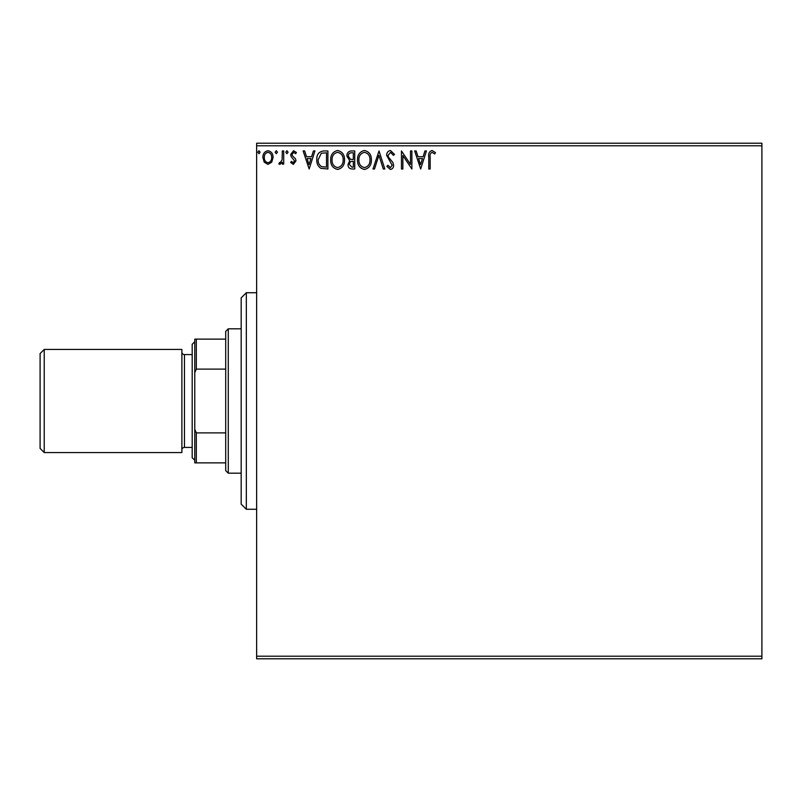 <?xml version="1.0" encoding="UTF-8"?>
<svg xmlns="http://www.w3.org/2000/svg" width="802" height="802" viewBox="0 0 802 802"><rect width="100%" height="100%" fill="white"/><g stroke="black" fill="none" stroke-linecap="round" stroke-linejoin="round"><path stroke-width="1.2" d="M271.718 162.184L267.968 164.37L264.239 162.194L262.886 157.503C262.855 153.763 264.55 151.498 267.968 150.716C271.407 151.498 273.101 153.763 273.061 157.503L271.718 162.184M283.707 150.946L283.707 164.139L282.324 164.139L282.324 162.194L279.908 164.37L278.845 163.919L279.507 162.515L280.129 162.746L282.103 159.909L282.324 150.946L283.707 150.946M293.321 164.37L290.645 162.485L291.457 161.362L293.241 162.746L294.585 160.971L291.106 156.56L290.645 154.525L293.572 150.716L296.429 152.5L295.637 153.723L293.732 152.34L292.038 154.455L292.369 155.718L295.527 158.876L295.968 160.911L293.321 164.37M323.697 150.946L327.898 150.946L327.898 168.991L320.87 168.34C317.943 166.315 316.579 163.448 316.79 159.738C316.579 154.535 318.885 151.608 323.697 150.946M354.735 150.946L354.735 168.991L352.178 168.991C349.431 168.861 348.048 167.367 348.018 164.52L349.712 160.681L346.865 156.069C346.885 153.092 348.299 151.388 351.126 150.946L354.735 150.946M379.025 150.946L384.81 168.991L383.296 168.991L378.905 155.307L374.514 168.991L373.01 168.991L379.025 150.946M410.484 150.946L411.877 150.946L411.877 168.991L402.855 155.538L402.855 168.991L401.461 168.991L401.461 150.946L410.484 164.37L410.484 150.946M430.153 156.991L430.153 168.991L428.759 168.991L428.759 156.811C428.208 153.533 429.311 151.428 432.057 150.485L435.466 152.57L434.764 153.954L432.077 152.34C430.373 153.232 429.732 154.776 430.153 156.991M256.64 145.794L256.64 143.217L761.9 143.217L761.9 145.794L256.64 145.794L256.64 656.206L761.9 656.206L761.9 658.783L256.64 658.783L256.64 656.206M761.9 145.794L761.9 656.206M420.669 168.991L414.654 150.946L416.158 150.946L418.012 156.731L423.085 156.731L424.94 150.946L426.443 150.946L420.669 168.991M390.464 150.485L394.524 154.425L393.391 155.347L390.564 152.34L388.048 155.398L388.499 157.162L392.89 162.495L393.602 165.242C393.622 167.588 392.549 168.991 390.373 169.453L386.885 166.405L387.967 165.292L390.394 167.608L392.208 165.322L386.654 155.367C386.684 152.661 387.947 151.037 390.464 150.485M371.386 159.889C371.486 165.042 369.201 168.23 364.529 169.453C359.757 168.34 357.411 165.182 357.512 159.979C357.421 154.826 359.727 151.658 364.429 150.485C369.131 151.618 371.456 154.756 371.386 159.889M344.549 159.889C344.649 165.042 342.374 168.23 337.702 169.453C332.92 168.34 330.584 165.182 330.675 159.979C330.584 154.826 332.89 151.658 337.592 150.485C342.294 151.618 344.619 154.756 344.549 159.889M309.151 168.991L303.136 150.946L304.65 150.946L306.504 156.731L311.577 156.731L313.432 150.946L314.935 150.946L309.151 168.991M288.098 152.22L286.946 153.723L285.793 152.22L286.946 150.716L288.098 152.22M277.462 152.22L276.309 153.723L275.146 152.22L276.309 150.716L277.462 152.22M260.109 152.22L258.956 153.723L257.793 152.22L258.956 150.716L260.109 152.22M418.604 158.585L420.549 164.641L422.494 158.585L418.604 158.585M358.895 159.979C358.825 164.109 360.689 166.656 364.469 167.608C368.238 166.605 370.083 164.039 370.003 159.899C370.063 155.788 368.228 153.272 364.469 152.34C360.669 153.272 358.805 155.819 358.895 159.979M351.908 167.147L353.341 167.147L353.341 161.362L352.629 161.362C350.554 161.342 349.482 162.385 349.411 164.49L351.908 167.147M352.639 159.508L353.341 159.508L353.341 152.801L351.757 152.801C349.552 152.761 348.379 153.854 348.248 156.069L350.434 159.297L352.639 159.508M332.058 159.979C331.988 164.109 333.853 166.656 337.632 167.608C341.401 166.605 343.246 164.039 343.166 159.899C343.226 155.788 341.391 153.272 337.632 152.34C333.832 153.272 331.968 155.819 332.058 159.979M326.504 167.147L326.504 152.801L321.301 153.262L318.173 159.748C318.003 162.786 319.136 165.082 321.602 166.636L326.504 167.147M307.096 158.585L309.041 164.641L310.986 158.585L307.096 158.585M264.279 157.493C264.219 160.29 265.452 162.044 267.978 162.746C270.505 162.044 271.738 160.3 271.678 157.493C271.738 154.706 270.505 152.981 267.978 152.34C265.442 152.981 264.209 154.706 264.279 157.493M246.324 509.27L241.171 504.117L241.171 297.883L246.324 292.73L246.324 509.27L256.64 509.27M228.279 473.18L225.703 470.604L225.703 331.396L228.279 328.82L228.279 473.18L241.171 473.18M228.279 328.82L241.171 328.82M225.703 462.864L194.776 462.864L194.776 339.136L196.32 339.136L196.32 369.11L194.776 372.649M194.776 429.351L196.32 432.89L196.32 462.864M225.703 432.89L196.32 432.89M225.703 369.11L196.32 369.11M225.703 339.136L196.32 339.136M40.1 448.428L40.1 353.572L44.22 349.441L44.22 452.559L40.1 448.428M194.776 460.288L192.189 457.711L192.189 344.289L194.776 341.712M192.189 354.594L184.46 354.594A2.576 2.576 0 0 1 181.884 352.018M192.189 447.406L184.46 447.406A2.576 2.576 0 0 0 181.884 449.982M44.22 349.441L181.884 349.441L181.884 452.559L44.22 452.559M184.46 354.594L184.46 447.406M246.324 292.73L256.64 292.73"/></g></svg>
